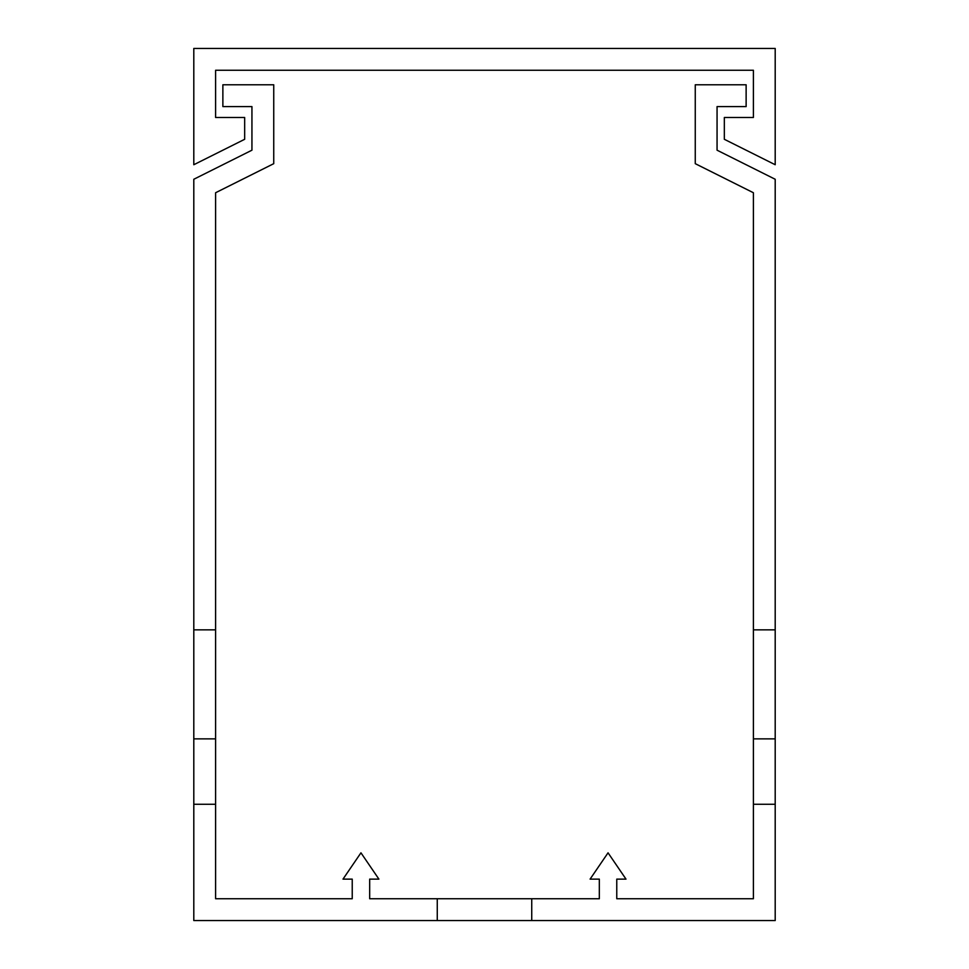 <?xml version="1.0" encoding="UTF-8"?>
<svg xmlns="http://www.w3.org/2000/svg" width="969" height="969" viewBox="0 0 969 969"><rect width="100%" height="100%" fill="white"/><g stroke="black" fill="none" stroke-linecap="round" stroke-linejoin="round"><path stroke-width="1.45" d="M193.8 48.45L775.2 48.45L775.2 164.73L724.327 139.294L724.327 117.491L753.397 117.491L753.397 70.252L215.602 70.252L215.602 117.491L244.672 117.491L244.672 139.294L193.8 164.73L193.8 48.45M753.397 629.85L753.397 192.734L695.257 163.664L695.257 84.787L746.13 84.787L746.13 106.59L717.06 106.59L717.06 150.195L775.2 179.265L775.2 629.85L753.397 629.85L753.397 804.27L775.2 804.27L775.2 920.55L193.8 920.55L193.8 804.27L215.602 804.27L215.602 738.862L193.8 738.862L193.8 629.85L215.602 629.85L215.602 738.862M437.261 920.55L437.261 898.747L531.739 898.747L531.739 920.55M775.2 629.85L775.2 738.862L753.397 738.862M753.397 804.27L753.397 898.747L616.768 898.747L616.768 879.125L625.998 879.125L608.048 852.817L590.097 879.125L599.327 879.125L599.327 898.747L531.739 898.747M437.261 898.747L369.673 898.747L369.673 879.125L378.903 879.125L360.952 852.817L343.002 879.125L352.231 879.125L352.231 898.747L215.602 898.747L215.602 804.27M775.2 804.27L775.2 738.862M193.8 738.862L193.8 804.27M193.8 629.85L193.8 179.265L251.94 150.195L251.94 106.59L222.87 106.59L222.87 84.787L273.743 84.787L273.743 163.664L215.602 192.734L215.602 629.85M717.06 106.59L717.06 150.195L717.06 106.59M251.94 150.195L251.94 106.59L251.94 150.195"/></g></svg>

